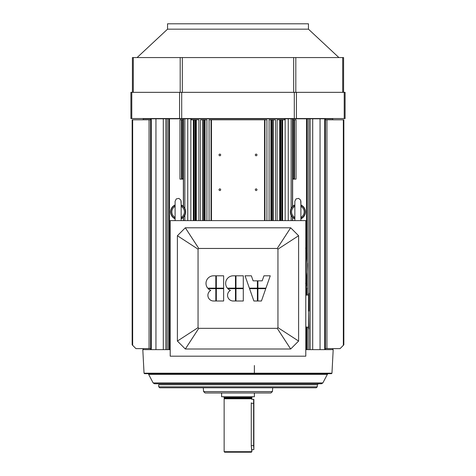 <?xml version="1.0" encoding="UTF-8"?>
<svg xmlns="http://www.w3.org/2000/svg" width="476" height="476" viewBox="0 0 476 476"><rect width="100%" height="100%" fill="white"/><g stroke="black" fill="none" stroke-linecap="round" stroke-linejoin="round"><path stroke-width="0.71" d="M307.413 288.545L307.377 288.986L307.413 288.545M307.413 288.397L307.204 286.683L307.204 290.116L307.413 288.397M307.389 287.909L307.413 288.331L307.389 287.909M306.633 288.397L306.633 293.043L306.139 293.436L306.139 283.357L306.139 288.397L306.633 288.397L306.633 293.043L306.139 293.436L306.139 288.397L306.633 288.397L306.633 293.043L306.633 288.397M307.49 263.127L307.538 265.751L307.49 263.127M307.538 265.715L306.11 248.502L306.11 282.934L305.61 283.357L306.11 282.934L306.11 248.502L306.11 265.715L306.11 248.502L305.61 248.079L306.11 248.502L307.306 259.42L307.306 272.016L307.538 265.715M306.11 249.454L306.11 249.121L306.11 249.454M306.139 293.436L306.139 288.397L306.139 293.436L305.788 293.436L306.139 293.436M343.351 345.338L340.06 348.628L325.447 348.628L325.447 119.809L343.839 119.809L343.839 344.844L340.06 348.628L325.447 348.628L325.447 119.809L343.839 119.809L343.839 344.844L343.345 345.344L343.345 119.809L343.345 345.344M292.936 178.637L293.942 178.625L293.96 179.131L296.03 179.131L292.93 179.131L292.936 178.637L293.942 178.625L293.96 179.131L292.93 179.131L292.936 119.809L292.627 118.798L284.797 118.798L284.797 119.809L277.08 119.809L277.08 220.608L277.08 119.809L279.704 119.809L279.704 220.608L279.704 119.809L280.251 119.809L280.251 220.608L280.251 119.809L280.84 119.809L280.84 220.608L280.84 119.809L281.846 119.809L281.846 220.608L281.846 119.809L282.488 119.809L282.488 220.608L282.655 119.809L282.655 220.608L282.655 119.809L284.797 119.809L284.797 118.798L191.358 118.798L191.358 119.809L191.203 118.798L191.203 119.809L198.92 119.809L198.92 220.608L198.92 119.809L196.296 119.809L196.296 220.608L196.296 119.809L195.749 119.809L195.749 220.608L195.749 119.809L195.16 119.809L195.16 220.608L195.16 119.809L194.154 119.809L194.154 220.608L194.154 119.809L193.512 119.809L193.512 220.608L193.345 119.809L193.345 220.608L193.345 119.809L191.203 119.809L191.203 118.798L285.142 118.798L285.142 220.608L285.142 118.798L288.248 118.798L288.248 220.608L288.248 118.798L291.157 118.798L291.157 208.434L291.157 118.798L292.49 118.798L292.49 206.59L292.627 118.798L292.936 119.809L292.936 178.637M293.942 119.809L292.936 119.809L293.942 119.809L293.942 178.625L293.942 119.809L294.519 119.809L293.942 119.809M296.03 119.809L294.519 119.809L294.519 179.131L294.519 119.809L296.03 119.809L296.03 179.131L296.03 119.809M292.627 179.131L292.93 179.131L292.627 179.131L292.627 206.459L292.627 179.131M205.061 119.809L206.905 119.809L206.905 220.608L206.905 119.809L205.061 119.809L205.061 220.608L205.061 119.809L204.507 119.809L205.061 119.809M204.234 119.809L204.507 220.608L204.507 119.809L204.234 220.608L204.234 119.809L203.222 119.809L204.234 119.809M200.569 119.809L203.222 119.809L203.222 220.608L203.222 119.809L202.931 220.608L202.931 119.809L202.728 220.608L202.728 119.809L200.569 119.809L200.569 220.608L200.569 119.809M255.315 189.716A0.833 0.833 0 0 1 256.558 188.996A0.833 0.833 0 0 1 256.558 190.436A0.833 0.833 0 0 1 255.315 189.716A0.833 0.833 0 0 1 256.558 188.996A0.833 0.833 0 0 1 256.558 190.436A0.833 0.833 0 0 1 255.315 189.716M255.315 154.938A0.833 0.833 0 0 1 256.558 154.218A0.833 0.833 0 0 1 256.558 155.658A0.833 0.833 0 0 1 255.315 154.938A0.833 0.833 0 0 1 256.558 154.218A0.833 0.833 0 0 1 256.558 155.658A0.833 0.833 0 0 1 255.315 154.938M219.025 154.938A0.833 0.833 0 0 1 220.269 154.218A0.833 0.833 0 0 1 220.269 155.658A0.833 0.833 0 0 1 219.025 154.938A0.833 0.833 0 0 1 220.269 154.218A0.833 0.833 0 0 1 220.269 155.658A0.833 0.833 0 0 1 219.025 154.938M219.025 189.716A0.833 0.833 0 0 1 220.269 188.996A0.833 0.833 0 0 1 220.269 190.436A0.833 0.833 0 0 1 219.025 189.716A0.833 0.833 0 0 1 220.269 188.996A0.833 0.833 0 0 1 220.269 190.436A0.833 0.833 0 0 1 219.025 189.716M209.083 119.809L211.035 119.809L211.035 220.608L211.035 119.809L211.439 119.809L211.439 220.608L211.439 119.809L264.561 119.809L209.083 119.809L209.083 220.608L209.083 119.809M264.965 119.809L264.561 119.809L264.561 220.608L264.561 119.809L264.965 119.809L264.965 220.608L264.965 119.809L264.965 220.608L264.965 119.809L266.917 119.809L264.965 119.809M275.431 119.809L269.095 119.809L270.939 119.809L270.939 220.608L270.939 119.809L271.493 119.809L271.493 220.608L271.493 119.809L271.766 220.608L271.766 119.809L272.778 119.809L272.778 220.608L272.778 119.809L273.069 220.608L273.069 119.809L273.272 220.608L273.272 119.809L275.431 119.809L275.431 220.608L275.431 119.809M181.481 119.809L183.373 119.809L183.373 118.798L191.203 118.798L190.858 118.798L190.858 220.608L190.858 118.798L187.752 118.798L187.752 220.608L187.752 118.798L184.843 118.798L184.843 208.434L184.843 118.798L183.51 118.798L183.51 206.59L183.51 118.798L183.064 119.809L183.064 178.637L182.058 178.625L182.04 179.131L179.97 179.131L183.07 179.131L183.064 178.637L182.058 178.625L182.04 179.131L183.07 179.131L183.064 119.809L182.058 119.809L182.058 178.625L182.058 119.809L181.481 119.809L181.481 179.131L181.481 119.809L179.97 119.809L181.481 119.809M183.373 179.131L183.07 179.131L183.373 179.131L183.373 206.459L183.373 179.131M149.071 348.628L150.553 348.628L149.071 348.628L149.071 119.809L132.161 119.809L132.161 344.844L135.94 348.628L149.071 348.628L149.071 119.809L132.161 119.809L132.161 344.844L135.94 348.628L149.071 348.628M150.553 119.809L149.071 119.809L150.553 119.809M150.553 118.798L143.246 118.798L143.246 119.809L143.246 118.798L150.553 118.798L150.553 349.634L155.95 349.634L155.95 118.798L150.553 118.798L150.553 349.634L167.195 349.634L167.195 118.798L150.553 118.798M168.7 118.798L155.95 118.798L155.95 349.634L169.456 349.634L167.195 349.634L167.195 118.798L183.373 118.798L169.456 118.798L169.456 349.634L170.212 349.634L169.456 349.634L169.456 118.798L168.7 118.798L168.7 349.634L168.7 118.798M183.373 217.318L183.373 220.608L183.373 217.318M292.627 217.318L292.627 220.608L292.627 217.318M306.544 118.798L292.627 118.798L306.544 118.798L306.544 251.566L306.544 118.798L325.447 118.798L325.447 349.634L306.544 349.634L308.805 349.634L308.805 328.97L308.805 349.634L310.132 349.634L310.132 118.798L332.754 118.798L325.447 118.798L325.447 349.634L333.194 349.634L331.962 373.196L331.457 373.678L146.096 373.678L331.463 373.678L331.962 373.196L333.194 349.634L320.05 349.634L320.05 118.798L320.05 349.634L310.132 349.634L310.132 118.798L308.805 118.798L308.805 293.186L308.805 118.798L306.544 118.798M305.788 349.634L306.544 349.634L305.788 349.634M142.806 349.634L150.553 349.634L142.806 349.634L144.038 373.196L144.543 373.678L149.012 373.678L144.543 373.678L144.038 373.196L142.806 349.634M270.886 392.98L205.114 392.98L270.886 392.98L272.391 391.599L272.724 387.785L272.391 391.599L270.886 392.98M316.266 387.785L159.734 387.785L316.266 387.785L317.272 386.815L317.349 384.727L318.355 383.757L317.349 384.727L158.651 384.727L317.349 384.727L317.272 386.815L316.266 387.785M321.508 383.757L154.492 383.757L321.508 383.757L322.847 382.948L327.375 374.35L148.625 374.35L327.375 374.35A1.261 1.261 -90 0 1 328.494 373.678L328.488 373.678A1.261 1.261 -90 0 0 327.375 374.35L322.847 382.948L321.508 383.757M251.858 450.183L251.263 446.155L251.263 402.809L251.263 446.155L251.858 451.694L224.142 451.694L251.858 451.694L251.358 452.2L224.642 452.2L224.142 451.694L224.642 452.2L251.358 452.2L251.858 451.694L251.858 450.183M251.858 398.775L224.142 398.775L224.142 451.694L224.142 398.775L251.858 398.775L251.709 398.299L224.291 398.299L224.184 398.704L251.858 398.775M224.291 397.567L223.482 396.758L224.291 397.567L251.709 397.567L252.518 396.758L251.709 397.567L224.291 397.567L224.184 398.704L251.816 398.704L251.709 398.299L224.291 398.299L224.291 397.567M221.62 396.758L254.38 396.758L254.38 392.98L254.38 396.758L221.62 396.758L221.62 392.98L221.62 396.758M254.38 365.508L254.38 373.678L254.38 365.508M253.625 445.649L253.625 399.281L251.721 399.281L253.625 399.281L253.875 403.309L253.875 449.427L253.625 403.309L251.263 403.309L253.875 403.309L253.875 449.427L253.625 445.649L251.263 445.649L253.625 445.649M253.875 399.531L253.875 403.309L253.875 399.531M308.454 23.8L167.546 23.8L167.546 29.167L137.094 57.566L167.546 29.167L308.454 29.167L338.906 57.566L308.454 29.167L167.546 29.167L167.546 23.8L308.454 23.8L308.454 29.167L308.454 23.8M295.81 57.566L132.411 57.566L132.411 92.338L132.411 57.566L293.668 57.566L293.668 92.338L293.668 57.566L342.702 57.566L295.81 57.566L295.81 92.338L295.81 57.566M343.589 92.338L343.589 57.566L342.702 57.566L343.589 57.566L343.589 92.338M179.565 118.548L345.1 118.548L345.1 92.338L130.9 92.338L130.9 118.548L345.1 118.548L345.1 92.338L130.9 92.338L130.9 118.548L179.565 118.548L179.565 92.338L179.565 118.548M223.637 288.652L223.637 300.999L216.33 300.999L216.33 288.652L216.33 300.999L223.637 300.999L223.637 288.652L216.33 288.652L223.637 288.652M215.824 300.999L215.824 288.652L208.155 288.652A7.562 7.562 0 0 0 210.773 290.39A7.562 7.562 0 0 1 208.155 288.652L215.824 288.652L215.824 300.999L213.557 300.999A5.67 5.67 0 0 1 210.773 290.39A5.67 5.67 0 0 0 213.557 300.999L215.824 300.999M207.703 288.147A7.562 7.562 0 0 1 213.557 275.8L215.824 275.8L215.824 288.147L215.824 275.8L213.557 275.8A7.562 7.562 0 0 0 207.703 288.147L215.824 288.147L207.703 288.147M216.33 275.8L216.33 288.147L223.637 288.147L223.637 275.8L223.637 288.147L216.33 288.147L216.33 275.8L223.637 275.8L216.33 275.8M243.29 288.652L243.29 300.999L235.983 300.999L235.983 288.652L235.983 300.999L243.29 300.999L243.29 288.652L235.983 288.652L243.29 288.652M235.477 300.999L235.477 288.652L227.814 288.652A7.562 7.562 0 0 0 230.432 290.39A7.562 7.562 0 0 1 227.814 288.652L235.477 288.652L235.477 300.999L233.21 300.999A5.67 5.67 0 0 1 230.432 290.39A5.67 5.67 0 0 0 233.21 300.999L235.477 300.999M227.361 288.147A7.562 7.562 0 0 1 233.21 275.8L235.477 275.8L235.477 288.147L235.477 275.8L233.21 275.8A7.562 7.562 0 0 0 227.361 288.147L235.477 288.147L227.361 288.147M235.983 275.8L235.983 288.147L243.29 288.147L243.29 275.8L243.29 288.147L235.983 288.147L235.983 275.8L243.29 275.8L235.983 275.8M265.757 288.652L261.437 300.999L257.909 300.999L257.909 288.652L257.909 300.999L261.437 300.999L265.757 288.652L257.909 288.652L265.757 288.652M257.403 300.999L257.403 288.652L249.555 288.652L253.875 300.999L249.555 288.652L257.403 288.652L257.403 300.999L253.875 300.999L257.403 300.999M249.376 288.147L245.057 275.8L251.358 275.8L253.119 280.84L257.403 280.84L257.403 288.147L257.403 280.84L253.119 280.84L251.358 275.8L245.057 275.8L249.376 288.147L257.403 288.147L249.376 288.147M257.909 280.84L257.909 288.147L265.935 288.147L270.255 275.8L265.935 288.147L257.909 288.147L257.909 280.84L262.193 280.84L263.954 275.8L270.255 275.8L263.954 275.8L262.193 280.84L257.909 280.84M298.607 235.727L277.942 249.162L277.942 327.637L277.234 328.339L290.669 349.003L298.607 341.066L298.607 235.727L290.669 227.79L277.234 248.454L277.942 249.162L277.942 327.637L277.234 328.339L198.766 328.339L198.058 327.637L198.058 249.162L198.766 248.454L277.234 248.454L277.942 249.162L298.607 235.727L290.669 227.79L185.331 227.79L198.766 248.454L277.234 248.454L290.669 227.79L185.331 227.79L177.393 235.727L198.058 249.162L198.766 248.454L185.331 227.79L177.393 235.727L177.393 341.066L198.058 327.637L198.058 249.162L177.393 235.727L177.393 341.066L185.331 349.003L198.766 328.339L198.058 327.637L177.393 341.066L185.331 349.003L290.669 349.003L298.607 341.066L277.942 327.637L298.607 341.066L298.607 235.727M305.788 356.185L170.212 356.185L170.212 220.608L305.788 220.608L305.788 356.185L170.212 356.185L170.212 220.608L305.788 220.608L305.788 356.185M294.382 218.288L294.852 216.996L294.382 218.288A7.289 7.289 0 0 1 294.382 205.495L294.656 205.257L294.686 206.477L294.382 205.495A0.904 0.904 21.1 0 0 294.793 205.031A0.904 0.904 21.1 0 1 294.382 205.495A7.289 7.289 0 0 0 294.382 218.288A0.904 0.904 -21.1 0 1 294.793 218.746A0.904 0.904 -21.1 0 0 294.382 218.288L294.656 218.52L294.382 218.288M301.368 205.495L300.897 206.78L301.373 205.507A0.91 0.898 -0 0 1 300.897 204.722L300.671 200.158L298.678 198.391L296.066 198.885L294.852 201.253L294.852 220.608L294.852 201.253L296.066 198.885L298.678 198.391L300.671 200.158L300.957 205.025A0.904 0.904 -21.1 0 0 301.368 205.495L301.373 205.507A0.91 0.898 -0 0 1 300.897 204.722L300.957 205.025A0.904 0.904 -21.1 0 0 301.368 205.495A7.289 7.289 0 0 1 301.368 218.288L301.368 218.288A0.904 0.904 21.1 0 0 300.963 218.746L300.897 219.061A0.91 0.898 -0 0 1 301.373 218.27L301.094 218.52L301.368 218.288A0.904 0.904 21.1 0 0 300.963 218.746L300.897 219.061A0.91 0.898 -0 0 1 301.373 218.27L301.064 217.3L301.373 218.27A7.289 7.289 0 0 0 301.368 205.495L301.094 205.257L301.368 205.495M294.852 206.394L294.686 206.477A6.283 6.283 0 0 0 294.686 217.3A6.283 6.283 0 0 1 294.686 206.477L294.852 206.394M305.431 211.891A7.556 7.556 0 0 0 300.945 204.989A7.556 7.556 0 0 1 300.945 218.793A7.556 7.556 0 0 0 305.431 211.891M294.811 204.989A7.556 7.556 0 0 0 294.811 218.793A7.556 7.556 0 0 1 294.811 204.989M174.632 218.288L174.936 217.3L174.632 218.288A7.289 7.289 0 0 1 174.632 205.495L174.936 206.477L174.632 205.495A0.904 0.904 21.1 0 0 175.037 205.031A0.904 0.904 21.1 0 1 174.632 205.495A7.289 7.289 0 0 0 174.632 218.288A0.904 0.904 -21.1 0 1 175.037 218.746A0.904 0.904 -21.1 0 0 174.632 218.288M181.618 205.495L181.148 206.78L181.624 205.507A0.91 0.898 -0 0 1 181.148 204.722L180.916 200.146L178.916 198.391L176.304 198.891L175.103 201.259L175.103 220.608L175.103 201.259L176.304 198.891L178.916 198.391L180.916 200.146L181.207 205.031A0.904 0.904 -21.1 0 0 181.618 205.495L181.624 205.507A0.91 0.898 -0 0 1 181.148 204.722L181.207 205.025A0.904 0.904 -21.1 0 0 181.618 205.495A7.289 7.289 0 0 1 181.618 218.288L181.618 218.288A0.904 0.904 21.1 0 0 181.207 218.746L181.148 219.061A0.91 0.898 -0 0 1 181.624 218.27L181.344 218.52L181.618 218.288A0.904 0.904 21.1 0 0 181.207 218.746L181.148 219.061A0.91 0.898 -0 0 1 181.624 218.27L181.314 217.3L181.624 218.27A7.289 7.289 0 0 0 181.618 205.495L181.344 205.257L181.618 205.495M185.676 211.891A7.556 7.556 0 0 0 181.189 204.989A7.556 7.556 0 0 1 181.189 218.793A7.556 7.556 0 0 0 185.676 211.891M175.055 204.989A7.556 7.556 0 0 0 175.055 218.793A7.556 7.556 0 0 1 175.055 204.989M309.102 311.078L309.102 293.287L309.102 311.078M308.603 311.078L308.603 293.287L308.603 311.078M132.649 345.338L132.655 119.809L132.655 345.344M185.331 349.003L198.766 328.339L277.234 328.339L290.669 349.003L185.331 349.003M305.788 265.715L306.11 265.715L305.788 265.715M326.929 348.628L326.929 119.809L326.929 348.628M266.917 119.809L266.917 220.608L266.917 119.809M269.095 220.608L269.095 119.809L269.095 220.608M179.97 119.809L179.97 179.131L179.97 119.809M151.309 349.634L151.309 118.798L151.309 349.634M163.298 349.634L163.298 118.798L163.298 349.634M165.868 349.634L165.868 118.798L165.868 349.634M183.51 217.187L183.51 220.608L183.51 217.187M184.843 215.342L184.843 220.608L184.843 215.342M284.642 119.809L284.642 118.798L284.642 119.809M291.157 215.342L291.157 220.608L291.157 215.342M292.49 217.187L292.49 220.608L292.49 217.187M306.544 279.87L306.544 283.565L306.544 279.87M306.544 293.234L306.544 295.114L306.544 293.234M306.544 327.042L306.544 349.634L306.544 327.042M312.702 349.634L312.702 118.798L312.702 349.634M324.692 349.634L324.692 118.798L324.692 349.634M272.391 391.599L203.609 391.599L205.114 392.98L203.609 391.599L203.276 387.785L203.609 391.599L272.391 391.599M317.272 386.815L158.728 386.815L159.734 387.785L158.728 386.815L158.651 384.727L158.728 386.815L317.272 386.815M322.847 382.948L153.153 382.948L154.492 383.757L153.153 382.948L148.625 374.35L153.153 382.948L322.847 382.948L327.375 374.35L322.847 382.948M331.962 373.196L144.038 373.196L331.962 373.196M342.702 92.338L342.702 57.566L342.702 92.338M133.298 92.338L133.298 57.566L133.298 92.338M180.19 92.338L180.19 57.566L180.19 92.338M182.332 92.338L182.332 57.566L182.332 92.338M181.701 118.548L181.701 92.338L181.701 118.548M131.787 118.548L131.787 92.338L131.787 118.548M344.213 118.548L344.213 92.338L344.213 118.548M296.435 118.548L296.435 92.338L296.435 118.548M294.299 92.338L294.299 118.548L294.299 92.338M300.897 216.996L301.064 217.3A6.283 6.283 0 0 0 301.064 206.477A6.283 6.283 0 0 1 301.064 217.3L300.897 216.996M294.852 206.78L294.686 206.477L294.852 206.78M181.148 216.996L181.314 217.3A6.283 6.283 0 0 0 181.314 206.477A6.283 6.283 0 0 1 181.314 217.3L181.148 216.996M174.936 206.477A6.283 6.283 0 0 0 174.936 217.3A6.283 6.283 0 0 1 174.936 206.477M309.001 311.078L309.001 293.186L309.001 311.078M308.704 311.078L308.603 328.868L309.001 328.97L308.704 311.078M308.507 311.078L308.603 294.858L308.507 311.078M307.216 286.576L306.633 283.755L305.788 283.357L306.633 283.755L307.216 286.576M307.216 290.217L306.633 293.043L307.216 290.217M307.306 272.016L306.11 282.934L307.306 272.016M143.246 348.628L143.246 349.634L143.246 348.628M307.3 118.798L307.3 259.313L307.3 118.798M307.3 272.123L307.3 287.248L307.3 272.123M307.3 289.539L307.3 295.055L307.3 289.539M307.3 327.101L307.3 349.634L307.3 327.101M332.754 349.634L332.754 348.628L332.754 349.634M332.754 119.809L332.754 118.798L332.754 119.809M251.709 398.299L251.709 397.567L251.709 398.299M253.625 449.677L251.721 449.677L253.625 449.677M300.897 220.608L300.897 201.306L300.897 220.608M294.62 205.299L294.852 204.722L294.62 205.299M181.148 220.608L181.148 201.306L181.148 220.608M174.865 205.299L175.103 204.722L174.865 205.299M175.043 218.752L175.103 219.061L175.043 218.752M308.507 327.196L305.788 326.982L308.507 327.196M305.788 295.174L308.507 294.959L305.788 295.174"/></g></svg>
